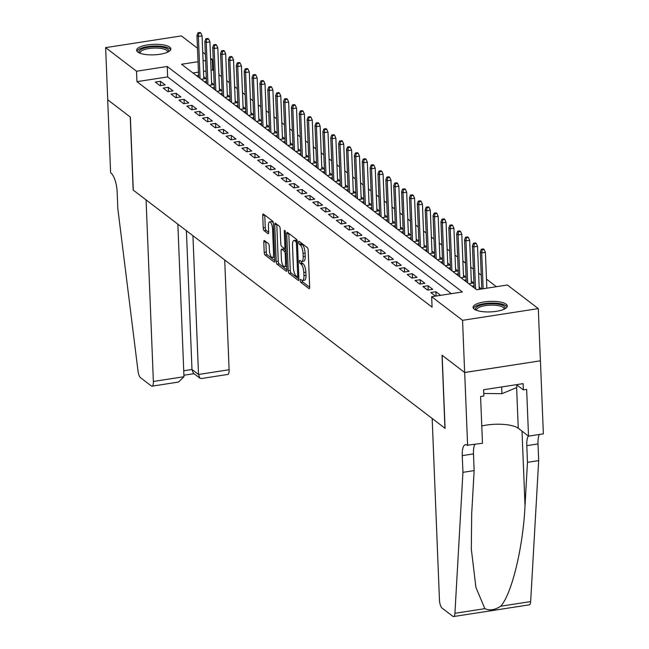 <?xml version="1.0" encoding="UTF-8"?>
<svg xmlns="http://www.w3.org/2000/svg" width="649" height="649" viewBox="0 0 649 649"><rect width="100%" height="100%" fill="white"/><g stroke="black" fill="none" stroke-linecap="round" stroke-linejoin="round"><path stroke-width="0.97" d="M300.179 280.465A1.509 0.495 -98.8 0 0 300.779 282.315L308.981 288.586A2.158 0.714 -98.8 0 0 309.232 288.667A2.158 0.714 -98.8 0 0 309.67 287.126L308.194 250.254A2.158 0.714 -98.8 0 0 307.334 247.618L299.132 241.347A1.509 0.495 -98.8 0 0 298.954 241.29A1.509 0.495 -98.8 0 0 298.645 242.369A1.509 0.495 -98.8 0 0 299.246 244.219L300.309 245.03A6.896 2.28 -98.8 0 1 303.042 253.467L303.164 256.542A6.896 2.28 -98.8 0 1 301.744 261.466A6.896 2.28 -98.8 0 1 300.958 261.206L299.895 260.395A1.509 0.495 -98.8 0 0 299.724 260.338A1.509 0.495 -98.8 0 0 299.408 261.417A1.509 0.495 -98.8 0 0 300.008 263.267L301.071 264.078A6.896 2.28 -98.8 0 1 303.805 272.523L303.935 275.59A6.896 2.28 -98.8 0 1 302.515 280.514A6.896 2.28 -98.8 0 1 301.72 280.263L300.657 279.451A1.509 0.495 -98.8 0 0 300.487 279.394A1.509 0.495 -98.8 0 0 300.179 280.465M302.256 280.514A1.509 0.495 -98.8 0 0 302.823 281.999L309.678 287.239M300.747 242.588A1.509 0.495 -98.8 0 0 301.29 243.902L302.353 244.714L300.309 245.03M301.493 261.466A1.509 0.495 -98.8 0 0 302.061 262.95L303.115 263.762L301.071 264.078M169.705 47.117A17.117 5.257 177.7 0 1 170.841 48.902A17.117 5.257 177.7 0 1 156.961 54.638A17.117 5.257 177.7 0 1 137.766 52.058A17.117 5.257 177.7 0 1 136.631 50.273A17.117 5.257 177.7 0 1 150.511 44.538A17.117 5.257 177.7 0 1 169.705 47.117M506.163 304.178A17.117 5.257 177.7 0 1 507.299 305.955A17.117 5.257 177.7 0 1 493.418 311.698A17.117 5.257 177.7 0 1 474.224 309.111A17.117 5.257 177.7 0 1 473.089 307.334A17.117 5.257 177.7 0 1 486.969 301.59A17.117 5.257 177.7 0 1 506.163 304.178M264.484 240.592A2.158 0.714 -98.8 0 0 264.24 240.511A2.158 0.714 -98.8 0 0 263.794 242.053L264.208 252.396A2.158 0.714 -98.8 0 0 265.068 255.033L274.178 262.001A2.158 0.714 -98.8 0 0 274.43 262.074A2.158 0.714 -98.8 0 0 274.868 260.541L273.391 223.67A2.158 0.714 -98.8 0 0 272.531 221.033L263.421 214.065A2.158 0.714 -98.8 0 0 263.169 213.983A2.158 0.714 -98.8 0 0 262.731 215.525L263.234 228.018A2.158 0.714 -98.8 0 0 264.086 230.655L267.988 233.64A2.158 0.714 -98.8 0 0 268.232 233.721A2.158 0.714 -98.8 0 0 268.678 232.18L268.426 225.982A5.76 1.906 -98.8 0 1 269.611 221.869A5.76 1.906 -98.8 0 1 272.564 229.138L273.537 253.41A5.76 1.906 -98.8 0 1 272.353 257.531A5.76 1.906 -98.8 0 1 269.4 250.254L269.238 246.214A2.158 0.714 -98.8 0 0 268.386 243.57L264.484 240.592M467.621 445.563L464.692 372.518L442.139 355.295L445.076 428.332L432.169 418.475L439.462 600.033A6.587 2.174 -98.8 0 0 442.074 608.097L452.815 616.307A6.587 2.174 -98.8 0 0 453.57 616.55A6.587 2.174 -98.8 0 0 454.917 613.297L462.94 472.326L462.266 455.63A15.365 5.078 81.2 0 1 465.43 444.654A15.365 5.078 81.2 0 1 467.191 445.23L482.467 443.267L480.584 396.523L483.862 396.012L483.61 389.749L523.118 383.64L523.37 389.903L526.647 389.392L528.521 436.144L543.367 433.848L540.43 360.803L464.652 372.494L442.026 355.206L444.954 428.243L133.288 190.133L130.36 117.088L107.734 99.8L105.633 47.628L181.379 35.914L197.491 48.221M464.652 372.494L462.559 320.322L431.666 296.715L462.372 291.969L167.231 66.482L136.525 71.228L105.633 47.628M451.363 293.673L167.653 76.915L136.947 81.669L432.08 307.155L431.666 296.715M136.947 81.669L136.525 71.228M288.237 270.747A2.158 0.714 -98.8 0 0 289.089 273.391L298.207 280.352A2.158 0.714 -98.8 0 0 298.451 280.433A2.158 0.714 -98.8 0 0 298.897 278.892L297.412 242.02A2.158 0.714 -98.8 0 0 296.561 239.384L287.442 232.423A2.158 0.714 -98.8 0 0 287.199 232.342A2.158 0.714 -98.8 0 0 286.753 233.875L288.237 270.747L290.281 270.43A2.158 0.714 -98.8 0 0 291.141 273.075L298.897 279.005M286.193 271.177L277.074 264.208A2.158 0.714 -98.8 0 1 276.223 261.571L274.746 224.7A2.158 0.714 -98.8 0 1 275.184 223.159A2.158 0.714 -98.8 0 1 275.436 223.24L279.33 226.225A2.158 0.714 -98.8 0 1 280.19 228.862L280.79 243.813A2.158 0.714 -98.8 0 0 281.642 246.45L284.23 248.429A2.158 0.714 -98.8 0 0 284.481 248.51A2.158 0.714 -98.8 0 0 284.919 246.969L284.294 231.401A1.509 0.495 -98.8 0 1 284.611 230.33A1.509 0.495 -98.8 0 1 285.382 232.228L286.882 269.716A2.158 0.714 -98.8 0 1 286.444 271.258A2.158 0.714 -98.8 0 1 286.193 271.177L286.655 271.104M201.255 79.308L206.106 78.561L203.713 76.728M209.124 85.319L213.975 84.573L211.582 82.739M216.993 91.339L221.853 90.584L219.451 88.751M224.862 97.35L229.722 96.596L227.32 94.77M232.731 103.361L237.591 102.607L235.198 100.782M240.609 109.373L245.46 108.626L243.067 106.793M248.478 115.384L253.329 114.638L250.936 112.804M256.347 121.404L261.198 120.649L258.805 118.816M264.216 127.415L269.075 126.66L266.674 124.835M272.085 133.426L276.945 132.672L274.543 130.847M279.954 139.438L284.814 138.691L282.412 136.858M287.832 145.449L292.683 144.703L290.29 142.869M295.701 151.468L300.552 150.714L298.159 148.881M303.57 157.48L308.421 156.725L306.028 154.9M311.439 163.491L316.29 162.737L313.897 160.911M319.308 169.503L324.167 168.756L321.766 166.923M327.177 175.514L332.037 174.768L329.635 172.934M335.046 181.533L339.906 180.779L337.512 178.946M342.923 187.545L347.775 186.79L345.382 184.965M350.793 193.556L355.644 192.802L353.251 190.976M358.662 199.567L363.513 198.821L361.12 196.988M366.531 205.579L371.39 204.833L368.989 202.999M374.4 211.598L379.259 210.844L376.858 209.01M382.269 217.61L387.129 216.855L384.727 215.03M390.146 223.621L394.998 222.867L392.604 221.041M398.015 229.632L402.867 228.886L400.474 227.053M405.885 235.644L410.736 234.897L408.343 233.064M413.754 241.663L418.605 240.909L416.212 239.075M421.623 247.675L426.482 246.92L424.081 245.095M429.492 253.686L434.351 252.932L431.95 251.106M437.361 259.697L442.22 258.951L439.819 257.118M445.238 265.709L450.09 264.962L447.696 263.129M453.107 271.728L457.959 270.974L455.566 269.14M460.977 277.74L465.828 276.985L463.435 275.16M468.846 283.751L473.697 282.996L471.304 281.171M481.558 289L479.173 287.183M440.614 295.336L435.909 291.742L430.79 292.529L435.495 296.122M422.921 286.517L427.642 290.127L432.761 289.332L428.04 285.722L422.921 286.517M415.052 280.506L419.773 284.108L424.892 283.321L420.171 279.711L415.052 280.506M407.183 274.495L411.904 278.096L417.023 277.31L412.293 273.7L407.183 274.495M399.305 268.475L404.035 272.085L409.146 271.29L404.424 267.688L399.305 268.475M391.436 262.464L396.158 266.074L401.277 265.279L396.555 261.677L391.436 262.464M383.567 256.452L388.289 260.062L393.408 259.267L388.686 255.657L383.567 256.452M375.698 250.441L380.419 254.043L385.538 253.256L380.817 249.646L375.698 250.441M367.829 244.43L372.55 248.032L377.669 247.245L372.948 243.635L367.829 244.43M359.96 238.41L364.681 242.02L369.8 241.225L365.079 237.623L359.96 238.41M352.091 232.399L356.812 236.009L361.923 235.214L357.201 231.612L352.091 232.399M344.213 226.387L348.935 229.997L354.054 229.202L349.332 225.592L344.213 226.387M336.344 220.376L341.066 223.978L346.185 223.191L341.463 219.581L336.344 220.376M328.475 214.365L333.197 217.967L338.316 217.18L333.594 213.57L328.475 214.365M320.606 208.345L325.327 211.955L330.446 211.16L325.725 207.558L320.606 208.345M312.737 202.334L317.458 205.944L322.577 205.149L317.856 201.547L312.737 202.334M304.868 196.323L309.589 199.933L314.708 199.138L309.979 195.527L304.868 196.323M296.991 190.311L301.72 193.913L306.831 193.126L302.109 189.516L296.991 190.311M289.121 184.3L293.843 187.902L298.962 187.115L294.24 183.505L289.121 184.3M281.252 178.28L285.974 181.89L291.093 181.095L286.371 177.493L281.252 178.28M273.383 172.269L278.105 175.879L283.224 175.084L278.502 171.482L273.383 172.269M265.514 166.258L270.235 169.868L275.354 169.073L270.633 165.463L265.514 166.258M257.645 160.246L262.366 163.848L267.485 163.061L262.764 159.451L257.645 160.246M249.776 154.235L254.497 157.837L259.608 157.05L254.887 153.44L249.776 154.235M241.899 148.215L246.628 151.825L251.739 151.03L247.018 147.428L241.899 148.215M234.029 142.204L238.751 145.814L243.87 145.019L239.148 141.417L234.029 142.204M226.16 136.193L230.882 139.803L236.001 139.008L231.279 135.398L226.16 136.193M218.291 130.181L223.013 133.783L228.132 132.996L223.41 129.386L218.291 130.181M210.422 124.17L215.143 127.772L220.262 126.985L215.541 123.375L210.422 124.17M202.553 118.15L207.274 121.761L212.393 120.965L207.664 117.364L202.553 118.15M194.684 112.139L199.405 115.749L204.516 114.954L199.795 111.352L194.684 112.139M186.807 106.128L191.528 109.738L196.647 108.943L191.926 105.333L186.807 106.128M178.937 100.116L183.659 103.718L188.778 102.931L184.056 99.321L178.937 100.116M171.068 94.105L175.79 97.707L180.909 96.92L176.187 93.31L171.068 94.105M163.199 88.086L167.921 91.696L173.04 90.901L168.318 87.299L163.199 88.086M165.171 84.889L160.449 81.287L155.33 82.074L160.052 85.684L165.171 84.889M496.396 286.704L486.482 279.127M481.242 275.127L478.613 273.115M473.364 269.116L470.736 267.104M465.495 263.096L462.867 261.093M457.626 257.085L454.998 255.081M449.757 251.074L447.129 249.062M441.888 245.062L439.259 243.051M434.019 239.051L431.39 237.039M426.15 233.032L423.521 231.028M418.272 227.02L415.644 225.016M410.403 221.009L407.775 218.997M402.534 214.997L399.906 212.986M394.665 208.986L392.037 206.974M386.796 202.967L384.167 200.963M378.927 196.955L376.298 194.951M371.058 190.944L368.421 188.932M363.18 184.933L360.552 182.921M355.311 178.921L352.683 176.909M347.442 172.902L344.814 170.898M339.573 166.89L336.945 164.887M331.704 160.879L329.075 158.867M323.835 154.868L321.206 152.856M315.958 148.856L313.329 146.844M308.088 142.837L305.46 140.833M300.219 136.825L297.591 134.822M292.35 130.814L289.722 128.802M284.481 124.803L281.853 122.791M276.612 118.791L273.983 116.779M268.743 112.772L266.114 110.768M260.866 106.76L258.237 104.757M252.996 100.749L250.368 98.737M245.127 94.738L242.499 92.726M237.258 88.726L234.63 86.715M229.389 82.707L226.761 80.703M221.52 76.696L218.891 74.692M213.643 70.684L212.685 69.946L211.079 70.197M206.033 70.976L203.494 71.374M198.448 72.153L192.988 72.996M474.038 285.844L471.993 286.16M466.169 279.824L464.124 280.141M458.299 273.813L456.255 274.129M450.43 267.802L448.386 268.118M442.561 261.79L440.509 262.107M434.692 255.779L432.64 256.095M426.815 249.76L424.771 250.076M418.946 243.748L416.901 244.065M411.077 237.737L409.032 238.053M403.207 231.725L401.163 232.042M395.338 225.714L393.294 226.03M387.469 219.695L385.417 220.011M379.592 213.683L377.548 214M371.723 207.672L369.679 207.988M363.854 201.661L361.809 201.977M355.985 195.649L353.94 195.966M348.115 189.63L346.071 189.946M340.246 183.618L338.202 183.935M332.377 177.607L330.325 177.923M324.5 171.596L322.456 171.912M316.631 165.584L314.587 165.901M308.762 159.565L306.717 159.881M300.893 153.553L298.848 153.87M293.024 147.542L290.979 147.858M285.154 141.531L283.102 141.847M277.285 135.519L275.233 135.836M269.408 129.5L267.364 129.816M261.539 123.488L259.495 123.805M253.67 117.477L251.625 117.793M245.801 111.466L243.756 111.782M237.932 105.454L235.887 105.771M230.062 99.435L228.01 99.751M222.185 93.424L220.141 93.74M214.316 87.412L212.272 87.729M206.447 81.401L204.403 81.717M198.578 75.389L196.533 75.706M540.39 360.779L538.297 308.599L462.559 320.322M202.731 52.228L205.36 54.232M210.601 58.24L212.264 59.513L210.657 59.765M212.685 69.946L212.264 59.513M198.026 61.72L181.558 64.267L476.699 289.754L507.404 285L538.297 308.599M205.611 60.544L203.08 60.933M167.653 76.915L167.231 66.482M435.909 291.742L436.079 296.033M428.04 285.722L428.21 290.038M420.171 279.711L420.341 284.027M412.293 273.7L412.472 278.007M404.424 267.688L404.603 271.996M396.555 261.677L396.726 265.985M388.686 255.657L388.856 259.973M380.817 249.646L380.987 253.962M372.948 243.635L373.118 247.942M365.079 237.623L365.249 241.931M357.201 231.612L357.38 235.92M349.332 225.592L349.511 229.908M341.463 219.581L341.634 223.897M333.594 213.57L333.764 217.877M325.725 207.558L325.895 211.866M317.856 201.547L318.026 205.855M309.979 195.527L310.157 199.843M302.109 189.516L302.288 193.832M294.24 183.505L294.419 187.812M286.371 177.493L286.542 181.801M278.502 171.482L278.672 175.79M270.633 165.463L270.803 169.778M262.764 159.451L262.934 163.767M254.887 153.44L255.065 157.748M247.018 147.428L247.196 151.736M239.148 141.417L239.319 145.725M231.279 135.398L231.45 139.713M223.41 129.386L223.581 133.702M215.541 123.375L215.711 127.683M207.664 117.364L207.842 121.671M199.795 111.352L199.973 115.66M191.926 105.333L192.104 109.649M184.056 99.321L184.227 103.637M176.187 93.31L176.358 97.618M168.318 87.299L168.489 91.606M160.449 81.287L160.619 85.595M302.515 280.514L304.559 280.198A6.896 2.28 -98.8 0 0 305.979 275.273L303.935 275.59M303.115 263.762A6.896 2.28 -98.8 0 1 305.857 272.207L305.979 275.273M301.744 261.466L303.797 261.149A6.896 2.28 -98.8 0 0 305.217 256.225L303.164 256.542M302.353 244.714A6.896 2.28 -98.8 0 1 305.087 253.151L305.217 256.225M288.797 233.453A2.158 0.714 -98.8 0 0 288.805 233.559L290.281 270.43M297.242 276.839A1.509 0.495 -98.8 0 0 297.412 276.896A1.509 0.495 -98.8 0 0 297.721 275.817L296.423 243.448A1.509 0.495 -98.8 0 0 295.822 241.606L294.703 240.747A6.896 2.28 -98.8 0 0 293.916 240.487A6.896 2.28 -98.8 0 0 292.496 245.411L293.389 267.534A6.896 2.28 -98.8 0 0 296.122 275.979L297.242 276.839M293.916 240.487L295.96 240.171A6.896 2.28 -98.8 0 1 296.755 240.43L297.242 240.803M286.89 269.822L279.127 263.892L277.074 264.208M276.782 224.278A2.158 0.714 -98.8 0 0 276.79 224.384L278.267 261.255A2.158 0.714 -98.8 0 0 279.127 263.892M281.415 259.332A5.76 1.906 -98.8 0 0 284.359 266.609A5.76 1.906 -98.8 0 0 285.544 262.488L285.203 253.937A2.158 0.714 -98.8 0 0 284.343 251.301L281.755 249.321A2.158 0.714 -98.8 0 0 281.512 249.24A2.158 0.714 -98.8 0 0 281.066 250.782L281.415 259.332M284.359 266.609L286.404 266.293A5.76 1.906 -98.8 0 0 286.736 266.139M283.345 249.078A2.158 0.714 -98.8 0 1 283.556 248.924A2.158 0.714 -98.8 0 1 283.808 249.005L286.12 250.774M272.353 257.531L274.397 257.215A5.76 1.906 -98.8 0 0 274.73 257.061M273.359 223.224A5.76 1.906 -98.8 0 0 271.663 221.552L269.611 221.869M264.776 215.095A2.158 0.714 -98.8 0 0 264.776 215.208L265.279 227.702A2.158 0.714 -98.8 0 0 266.131 230.338L268.678 232.285M265.839 241.623A2.158 0.714 -98.8 0 0 265.839 241.736L266.26 252.08A2.158 0.714 -98.8 0 0 267.112 254.716L274.876 260.647M484.162 249.516L483.375 248.916L481.331 249.232L482.118 249.833L484.162 249.516L485.403 252.347L481.72 252.915L480.301 251.836L481.793 288.967M482.118 249.833L481.72 252.915L483.156 288.756M485.403 252.347L486.847 288.18M480.301 251.836L481.331 249.232M476.074 310.125A14.813 4.551 177.7 0 1 482.029 304.827A14.813 4.551 177.7 0 1 499.576 304.43A14.813 4.551 177.7 0 1 504.549 308.981M503.94 309.273A13.718 4.219 -2.3 0 0 504.013 308.81A13.718 4.219 -2.3 0 0 498.927 305.76A13.718 4.219 -2.3 0 0 484.324 305.776A13.718 4.219 -2.3 0 0 476.601 309.906A13.718 4.219 -2.3 0 0 476.699 310.368M507.064 306.912A17.012 5.224 -2.3 0 0 500.955 303.862A17.012 5.224 -2.3 0 0 483.935 303.691A17.012 5.224 -2.3 0 0 473.405 308.259M483.765 393.464L501.928 393.692L516.815 387.485L516.701 384.63M501.661 386.958L501.928 393.692M139.616 53.072A14.813 4.551 177.7 0 1 145.571 47.775A14.813 4.551 177.7 0 1 163.118 47.377A14.813 4.551 177.7 0 1 168.091 51.928M167.483 52.22A13.718 4.219 -2.3 0 0 167.556 51.75A13.718 4.219 -2.3 0 0 162.469 48.707A13.718 4.219 -2.3 0 0 147.867 48.724A13.718 4.219 -2.3 0 0 140.143 52.853A13.718 4.219 -2.3 0 0 140.241 53.315M170.606 49.851A17.012 5.224 -2.3 0 0 164.497 46.801A17.012 5.224 -2.3 0 0 147.477 46.631A17.012 5.224 -2.3 0 0 136.947 51.206M462.94 472.326L474.143 470.59L471.685 513.813L471.32 549.111L475.928 587.459L484.868 608.665C489.679 610.823 494.96 610.003 500.704 606.215C511.728 594.322 523.208 546.799 525.017 505.571L527.475 462.339L526.801 445.644A15.365 5.078 81.2 0 1 528.31 435.982M527.475 462.339L538.678 460.612L538.013 443.916A15.365 5.078 81.2 0 1 539.392 434.457M474.857 444.443A15.365 5.078 81.2 0 0 473.478 453.894L474.143 470.59M500.704 606.215L530.655 601.582L538.678 460.612M464.692 372.518L540.43 360.803M481.769 425.979A24.694 7.585 177.7 0 1 518.251 428.291L528.521 436.144M530.655 601.582A6.587 2.174 81.2 0 1 529.308 604.836L453.57 616.55M516.709 384.816L523.37 389.903M183.975 376.728L178.483 382.066L152.02 386.163A6.587 2.174 -98.8 0 1 151.266 385.92L140.517 377.71A6.587 2.174 -98.8 0 1 138.034 371.196L117.826 208.654L117.153 191.958A15.365 5.078 -98.8 0 0 111.06 173.145L110.622 172.812L107.693 99.776L130.238 116.998L133.175 190.043L146.082 199.9L153.375 381.458L183.975 376.728L177.85 224.173M192.94 235.701L198.513 374.481L229.113 369.743A6.587 2.174 81.2 0 1 227.758 374.449L201.295 378.537L199.9 378.18L198.513 374.481L191.974 369.484L186.401 230.711M224.708 259.973L229.113 369.743M152.02 386.163A6.587 2.174 -98.8 0 0 153.375 381.458M199.9 378.18L193.37 373.191L191.974 369.484L183.74 370.766M476.293 243.505L475.506 242.904L473.454 243.221L474.241 243.821L476.293 243.505L477.534 246.336L473.851 246.904L472.431 245.817L474.119 287.783M474.241 243.821L473.851 246.904L475.539 288.862M477.534 246.336L479.262 289.357M472.431 245.817L473.454 243.221M468.424 237.493L467.637 236.893L465.584 237.209L466.371 237.81L468.424 237.493L469.665 240.317L465.982 240.893L464.562 239.806L466.25 281.763M466.371 237.81L465.982 240.893L467.661 282.85M469.665 240.317L471.393 283.362M464.562 239.806L465.584 237.209M460.555 231.482L459.768 230.882L457.715 231.198L458.502 231.798L460.555 231.482L461.796 234.305L458.105 234.873L456.693 233.794L458.381 275.752M458.502 231.798L458.105 234.873L459.792 276.839M461.796 234.305L463.524 277.342M456.693 233.794L457.715 231.198M452.678 225.471L451.891 224.862L449.846 225.179L450.633 225.787L452.678 225.471L453.927 228.294L450.236 228.862L448.824 227.783L450.503 269.741M450.633 225.787L450.236 228.862L451.923 270.82M453.927 228.294L455.655 271.331M448.824 227.783L449.846 225.179M444.808 219.451L444.021 218.851L441.977 219.167L442.764 219.768L444.808 219.451L446.05 222.282L442.367 222.85L440.955 221.771L442.634 263.729M442.764 219.768L442.367 222.85L444.054 264.808M446.05 222.282L447.778 265.319M440.955 221.771L441.977 219.167M436.939 213.44L436.152 212.84L434.108 213.156L434.895 213.756L436.939 213.44L438.18 216.271L434.497 216.839L433.078 215.752L434.765 257.718M434.895 213.756L434.497 216.839L436.185 258.797M438.18 216.271L439.908 259.308M433.078 215.752L434.108 213.156M429.07 207.429L428.283 206.828L426.239 207.145L427.026 207.745L429.07 207.429L430.311 210.252L426.628 210.828L425.209 209.741L426.896 251.698M427.026 207.745L426.628 210.828L428.316 252.786M430.311 210.252L432.039 253.297M425.209 209.741L426.239 207.145M421.201 201.417L420.414 200.817L418.362 201.133L419.149 201.734L421.201 201.417L422.442 204.24L418.759 204.808L417.339 203.729L419.027 245.687M419.149 201.734L418.759 204.808L420.438 246.774M422.442 204.24L424.17 247.277M417.339 203.729L418.362 201.133M413.332 195.406L412.545 194.797L410.493 195.114L411.279 195.722L413.332 195.406L414.573 198.229L410.89 198.797L409.47 197.718L411.158 239.676M411.279 195.722L410.89 198.797L412.569 240.755M414.573 198.229L416.301 241.266M409.47 197.718L410.493 195.114M405.455 189.386L404.668 188.786L402.623 189.102L403.41 189.703L405.455 189.386L406.704 192.218L403.013 192.785L401.601 191.706L403.289 233.664M403.41 189.703L403.013 192.785L404.7 234.743M406.704 192.218L408.432 235.254M401.601 191.706L402.623 189.102M397.586 183.375L396.799 182.775L394.754 183.091L395.541 183.691L397.586 183.375L398.827 186.206L395.144 186.774L393.732 185.687L395.411 227.653M395.541 183.691L395.144 186.774L396.831 228.732M398.827 186.206L400.563 229.243M393.732 185.687L394.754 183.091M389.716 177.364L388.929 176.763L386.885 177.08L387.672 177.68L389.716 177.364L390.958 180.187L387.275 180.763L385.863 179.676L387.542 221.633M387.672 177.68L387.275 180.763L388.962 222.721M390.958 180.187L392.686 223.232M385.863 179.676L386.885 177.08M381.847 171.352L381.06 170.752L379.016 171.068L379.803 171.669L381.847 171.352L383.088 174.175L379.405 174.743L377.986 173.664L379.673 215.622M379.803 171.669L379.405 174.743L381.093 216.709M383.088 174.175L384.816 217.212M377.986 173.664L379.016 171.068M373.978 165.341L373.191 164.732L371.147 165.049L371.934 165.657L373.978 165.341L375.219 168.164L371.536 168.732L370.117 167.653L371.804 209.611M371.934 165.657L371.536 168.732L373.224 210.69M375.219 168.164L376.947 211.201M370.117 167.653L371.147 165.049M366.109 159.321L365.322 158.721L363.27 159.037L364.057 159.638L366.109 159.321L367.35 162.153L363.667 162.721L362.247 161.642L363.935 203.599M364.057 159.638L363.667 162.721L365.346 204.678M367.35 162.153L369.078 205.189M362.247 161.642L363.27 159.037M358.24 153.31L357.453 152.71L355.401 153.026L356.187 153.626L358.24 153.31L359.481 156.141L355.798 156.709L354.378 155.622L356.066 197.588M356.187 153.626L355.798 156.709L357.477 198.667M359.481 156.141L361.209 199.178M354.378 155.622L355.401 153.026M350.363 147.299L349.576 146.698L347.531 147.015L348.318 147.615L350.363 147.299L351.612 150.122L347.921 150.698L346.509 149.611L348.188 191.569M348.318 147.615L347.921 150.698L349.608 192.656M351.612 150.122L353.34 193.167M346.509 149.611L347.531 147.015M342.494 141.287L341.707 140.687L339.662 141.003L340.449 141.604L342.494 141.287L343.735 144.11L340.052 144.678L338.64 143.599L340.319 185.557M340.449 141.604L340.052 144.678L341.739 186.644M343.735 144.11L345.463 187.147M338.64 143.599L339.662 141.003M334.624 135.276L333.837 134.668L331.793 134.984L332.58 135.592L334.624 135.276L335.866 138.099L332.183 138.667L330.763 137.588L332.45 179.546M332.58 135.592L332.183 138.667L333.87 180.625M335.866 138.099L337.594 181.136M330.763 137.588L331.793 134.984M326.755 129.256L325.968 128.656L323.924 128.973L324.711 129.573L326.755 129.256L327.996 132.088L324.313 132.656L322.894 131.577L324.581 173.534M324.711 129.573L324.313 132.656L326.001 174.613M327.996 132.088L329.724 175.125M322.894 131.577L323.924 128.973M318.886 123.245L318.099 122.645L316.047 122.961L316.834 123.561L318.886 123.245L320.127 126.076L316.444 126.644L315.025 125.557L316.712 167.523M316.834 123.561L316.444 126.644L318.124 168.602M320.127 126.076L321.855 169.113M315.025 125.557L316.047 122.961M311.017 117.234L310.23 116.633L308.178 116.95L308.965 117.55L311.017 117.234L312.258 120.057L308.575 120.633L307.155 119.546L308.843 161.504M308.965 117.55L308.575 120.633L310.254 162.591M312.258 120.057L313.986 163.102M307.155 119.546L308.178 116.95M303.14 111.222L302.353 110.622L300.309 110.938L301.095 111.539L303.14 111.222L304.389 114.046L300.698 114.613L299.286 113.534L300.974 155.492M301.095 111.539L300.698 114.613L302.385 156.579M304.389 114.046L306.117 157.082M299.286 113.534L300.309 110.938M295.271 105.211L294.484 104.603L292.439 104.919L293.226 105.527L295.271 105.211L296.52 108.034L292.829 108.602L291.417 107.523L293.097 149.481M293.226 105.527L292.829 108.602L294.516 150.56M296.52 108.034L298.248 151.071M291.417 107.523L292.439 104.919M287.402 99.192L286.615 98.591L284.57 98.908L285.357 99.508L287.402 99.192L288.643 102.023L284.96 102.591L283.548 101.512L285.227 143.47M285.357 99.508L284.96 102.591L286.647 144.549M288.643 102.023L290.371 145.06M283.548 101.512L284.57 98.908M279.532 93.18L278.746 92.58L276.701 92.896L277.488 93.497L279.532 93.18L280.774 96.011L277.091 96.579L275.671 95.492L277.358 137.458M277.488 93.497L277.091 96.579L278.778 138.537M280.774 96.011L282.502 139.048M275.671 95.492L276.701 92.896M271.663 87.169L270.876 86.568L268.832 86.885L269.619 87.485L271.663 87.169L272.904 89.992L269.221 90.568L267.802 89.481L269.489 131.439M269.619 87.485L269.221 90.568L270.909 132.526M272.904 89.992L274.632 133.037M267.802 89.481L268.832 86.885M263.794 81.157L263.007 80.557L260.955 80.874L261.742 81.474L263.794 81.157L265.035 83.981L261.352 84.548L259.933 83.47L261.62 125.427M261.742 81.474L261.352 84.548L263.032 126.514M265.035 83.981L266.763 127.017M259.933 83.47L260.955 80.874M255.925 75.146L255.138 74.538L253.086 74.854L253.873 75.462L255.925 75.146L257.166 77.969L253.483 78.537L252.063 77.458L253.751 119.416M253.873 75.462L253.483 78.537L255.162 120.495M257.166 77.969L258.894 121.006M252.063 77.458L253.086 74.854M248.048 69.127L247.261 68.526L245.217 68.843L246.003 69.443L248.048 69.127L249.297 71.958L245.606 72.526L244.194 71.447L245.882 113.405M246.003 69.443L245.606 72.526L247.293 114.484M249.297 71.958L251.025 114.995M244.194 71.447L245.217 68.843M240.179 63.115L239.392 62.515L237.347 62.831L238.134 63.432L240.179 63.115L241.42 65.947L237.737 66.514L236.325 65.427L238.005 107.393M238.134 63.432L237.737 66.514L239.424 108.472M241.42 65.947L243.156 108.983M236.325 65.427L237.347 62.831M232.31 57.104L231.523 56.504L229.478 56.82L230.265 57.42L232.31 57.104L233.551 59.927L229.868 60.503L228.448 59.416L230.135 101.374M230.265 57.42L229.868 60.503L231.555 102.461M233.551 59.927L235.279 102.972M228.448 59.416L229.478 56.82M224.44 51.093L223.654 50.492L221.609 50.809L222.396 51.409L224.44 51.093L225.682 53.916L221.999 54.484L220.579 53.405L222.266 95.362M222.396 51.409L221.999 54.484L223.686 96.45M225.682 53.916L227.41 96.952M220.579 53.405L221.609 50.809M216.571 45.081L215.784 44.473L213.732 44.789L214.519 45.398L216.571 45.081L217.813 47.904L214.129 48.472L212.71 47.393L214.397 89.351M214.519 45.398L214.129 48.472L215.817 90.43M217.813 47.904L219.54 90.941M212.71 47.393L213.732 44.789M208.702 39.062L207.915 38.461L205.863 38.778L206.65 39.378L208.702 39.062L209.943 41.893L206.26 42.461L204.841 41.382L206.528 83.34M206.65 39.378L206.26 42.461L207.94 84.419M209.943 41.893L211.671 84.93M204.841 41.382L205.863 38.778M200.833 33.05L200.046 32.45L197.994 32.766L198.781 33.367L200.833 33.05L202.074 35.882L198.383 36.449L196.972 35.362L198.659 77.328M198.781 33.367L198.383 36.449L200.07 78.407M202.074 35.882L203.802 78.918M196.972 35.362L197.994 32.766M302.823 281.999L300.779 282.315M301.29 243.902L299.246 244.219M302.061 262.95L300.008 263.267M305.857 272.207L303.805 272.523M305.087 253.151L303.042 253.467M309.443 288.513L308.981 288.586M288.805 233.559L286.753 233.875M298.662 280.279L298.207 280.352M291.141 273.075L289.089 273.391M298.767 275.655L297.721 275.817M297.469 243.286L296.423 243.448M297.356 241.363L295.822 241.606M296.755 240.43L294.703 240.747M278.267 261.255L276.223 261.571M276.79 224.384L274.746 224.7M285.966 246.815L284.919 246.969M285.227 231.263L284.294 231.401M286.59 262.326L285.544 262.488M286.241 253.775L285.203 253.937M286.136 251.025L284.343 251.301M283.808 249.005L281.755 249.321M274.576 253.256L273.537 253.41M273.602 228.975L272.564 229.138M268.443 233.567L267.988 233.64M266.131 230.338L264.086 230.655M265.279 227.702L263.234 228.018M264.776 215.208L262.731 215.525M274.641 261.928L274.178 262.001M267.112 254.716L265.068 255.033M266.26 252.08L264.208 252.396M265.839 241.736L263.794 242.053M526.801 445.644L538.013 443.916M473.478 453.894L462.266 455.63M454.917 613.297L484.868 608.665M525.017 505.571L522.023 431.179M516.62 387.567L518.251 428.291M298.808 276.677L297.412 276.896M286.022 248.275L284.481 248.51M283.556 248.924L281.512 249.24M183.918 375.227L193.994 373.67"/></g></svg>
